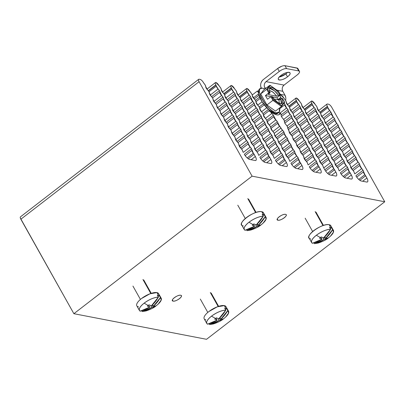 <?xml version="1.0" encoding="UTF-8"?>
<svg xmlns="http://www.w3.org/2000/svg" width="405" height="405" viewBox="0 0 405 405"><rect width="100%" height="100%" fill="white"/><g stroke="black" fill="none" stroke-linecap="round" stroke-linejoin="round"><path stroke-width="0.61" d="M285.53 214.351A5.143 1.812 150.7 0 0 279.982 216.224A5.143 1.812 150.7 0 0 277.248 219.799A5.143 1.812 150.7 0 0 277.931 220.214L277.248 218.999L277.931 220.214A5.143 1.812 150.7 0 0 283.485 218.341A5.143 1.812 150.7 0 0 286.219 214.761A5.143 1.812 150.7 0 0 285.53 214.351C289.048 214.802 280.979 221.029 277.931 220.214C274.413 219.763 282.482 213.536 285.53 214.351M180.691 295.255A5.143 1.812 150.7 0 0 175.142 297.128A5.143 1.812 150.7 0 0 172.403 300.707A5.143 1.812 150.7 0 0 173.092 301.117L172.409 299.902L173.092 301.117A5.143 1.812 150.7 0 0 178.64 299.244A5.143 1.812 150.7 0 0 181.379 295.67A5.143 1.812 150.7 0 0 180.691 295.255C184.209 295.706 176.14 301.933 173.092 301.117C169.573 300.667 177.643 294.44 180.691 295.255M339.117 170.632A2.268 0.815 52.3 0 0 339.137 170.662L339.117 170.632A2.268 0.815 52.3 0 1 338.727 169.644A2.688 0.967 52.3 0 0 338.271 168.48A2.688 0.967 52.3 0 0 336.869 166.723L338.271 168.48L339.117 170.632M289.702 161.094A2.268 0.815 52.3 0 0 289.717 161.124L289.702 161.094A2.268 0.815 52.3 0 1 289.312 160.107A2.688 0.967 52.3 0 0 288.856 158.937A2.688 0.967 52.3 0 0 287.454 157.18L288.856 158.937L289.702 161.094M274.16 158.092A2.268 0.815 52.3 0 0 274.18 158.122L274.16 158.092A2.268 0.815 52.3 0 1 273.775 157.105A2.688 0.967 52.3 0 0 273.314 155.94A2.688 0.967 52.3 0 0 271.917 154.183L273.314 155.94L274.16 158.092M258.623 155.095A2.268 0.815 52.3 0 0 258.643 155.125L258.623 155.095A2.268 0.815 52.3 0 1 258.238 154.108A2.688 0.967 52.3 0 0 257.777 152.943A2.688 0.967 52.3 0 0 256.375 151.181L257.777 152.943L258.623 155.095M243.086 152.093A2.268 0.815 52.3 0 0 243.106 152.128L243.086 152.093A2.268 0.815 52.3 0 1 242.701 151.106A2.688 0.967 52.3 0 0 242.241 149.941A2.688 0.967 52.3 0 0 240.838 148.184L242.241 149.941L243.086 152.093M354.653 173.629A2.268 0.815 52.3 0 0 354.674 173.664L354.653 173.629A2.268 0.815 52.3 0 1 354.269 172.641A2.688 0.967 52.3 0 0 353.808 171.477A2.688 0.967 52.3 0 0 352.406 169.72L353.808 171.477L354.653 173.629M323.58 167.63A2.268 0.815 52.3 0 0 323.595 167.665L324.881 169.918L323.58 167.63A2.268 0.815 52.3 0 1 323.19 166.647A2.688 0.967 52.3 0 0 322.734 165.478A2.688 0.967 52.3 0 0 321.332 163.721L322.734 165.478L323.58 167.63M308.043 164.632A2.268 0.815 52.3 0 0 308.058 164.663L308.043 164.632A2.268 0.815 52.3 0 1 307.653 163.645A2.688 0.967 52.3 0 0 307.198 162.481A2.688 0.967 52.3 0 0 305.795 160.724L307.198 162.481L308.043 164.632M259.595 97.094L255.403 100.324L259.595 97.094M255.99 101.66L260.197 98.41L255.99 101.66M251.854 94.092A2.688 0.967 52.3 0 0 250.892 92.775L251.854 94.092L252.33 95.6A2.688 0.967 52.3 0 0 254.178 98.84L255.55 100.567A2.688 0.967 52.3 0 0 254.178 98.84L252.33 95.6A2.688 0.967 52.3 0 0 251.854 94.092M236.317 91.095A2.688 0.967 52.3 0 0 235.356 89.773L236.317 91.095L236.793 92.603A2.688 0.967 52.3 0 0 238.641 95.838L240.008 97.57A2.688 0.967 52.3 0 0 238.641 95.838L236.793 92.603A2.688 0.967 52.3 0 0 236.317 91.095M220.781 88.093A2.688 0.967 52.3 0 0 219.819 86.776L220.781 88.093L221.257 89.606A2.688 0.967 52.3 0 0 223.104 92.841L224.471 94.567A2.688 0.967 52.3 0 0 223.104 92.841L221.257 89.606A2.688 0.967 52.3 0 0 220.781 88.093M205.239 85.096A2.688 0.967 52.3 0 0 204.282 83.774L205.239 85.096L205.72 86.604A2.688 0.967 52.3 0 0 207.568 89.844L208.934 91.57A2.688 0.967 52.3 0 0 207.568 89.844L205.72 86.604A2.688 0.967 52.3 0 0 205.239 85.096M316.806 106.631A2.688 0.967 52.3 0 0 315.849 105.31L316.806 106.631L317.287 108.14A2.688 0.967 52.3 0 0 319.135 111.38L320.502 113.106A2.688 0.967 52.3 0 0 319.135 111.38L317.287 108.14A2.688 0.967 52.3 0 0 316.806 106.631M301.269 103.634A2.688 0.967 52.3 0 0 300.308 102.313L301.269 103.634L301.75 105.143A2.688 0.967 52.3 0 0 303.598 108.378L304.965 110.104A2.688 0.967 52.3 0 0 303.598 108.378L301.75 105.143A2.688 0.967 52.3 0 0 301.269 103.634M285.733 100.632A2.688 0.967 52.3 0 0 284.771 99.311L285.733 100.632L286.214 102.141A2.688 0.967 52.3 0 0 288.056 105.381L289.428 107.107A2.688 0.967 52.3 0 0 288.056 105.381L286.214 102.141A2.688 0.967 52.3 0 0 285.733 100.632M267.027 151.754L259.868 157.277L267.027 151.754A2.688 0.967 52.3 0 0 265.685 150.052L258.785 155.378L265.685 150.052L263.878 146.797A2.688 0.967 52.3 0 0 263.402 145.243L256.076 150.898L263.402 145.243A2.688 0.967 52.3 0 0 262.096 143.573L254.841 149.172L262.096 143.573L260.319 140.353A2.688 0.967 52.3 0 0 259.843 138.799L252.487 144.474L259.843 138.799A2.688 0.967 52.3 0 0 258.542 137.128L251.216 142.778L258.542 137.128L256.76 133.903A2.688 0.967 52.3 0 0 256.289 132.349L248.867 138.075L256.289 132.349A2.688 0.967 52.3 0 0 254.983 130.678L247.571 136.399L254.983 130.678L253.206 127.453A2.688 0.967 52.3 0 0 252.73 125.899L245.253 131.671L252.73 125.899A2.688 0.967 52.3 0 0 251.424 124.234L243.931 130.015L251.424 124.234L249.647 121.009A2.688 0.967 52.3 0 0 249.171 119.455L241.638 125.272L249.171 119.455A2.688 0.967 52.3 0 0 247.87 117.784L240.292 123.631L247.87 117.784L246.088 114.559A2.688 0.967 52.3 0 0 245.617 113.005L238.018 118.868L245.617 113.005A2.688 0.967 52.3 0 0 244.311 111.334L236.652 117.247L244.311 111.334L242.534 108.115A2.688 0.967 52.3 0 0 242.058 106.561L234.399 112.468L242.058 106.561A2.688 0.967 52.3 0 0 240.752 104.89L233.012 110.864L240.752 104.89L238.975 101.665A2.688 0.967 52.3 0 0 238.504 100.111L230.779 106.07L238.504 100.111A2.688 0.967 52.3 0 0 237.198 98.44L229.377 104.475L237.198 98.44L235.416 95.221A2.688 0.967 52.3 0 0 234.946 93.661L227.159 99.67L234.946 93.661A2.688 0.967 52.3 0 0 233.639 91.996L225.742 98.091L233.639 91.996L231.868 89.1A2.688 0.967 52.3 0 0 233.639 91.996L234.946 93.661L235.416 95.221A2.688 0.967 52.3 0 0 237.198 98.44L238.504 100.111L238.975 101.665A2.688 0.967 52.3 0 0 240.752 104.89L242.058 106.561L242.534 108.115A2.688 0.967 52.3 0 0 244.311 111.334L245.617 113.005L246.088 114.559A2.688 0.967 52.3 0 0 247.87 117.784L249.171 119.455L249.647 121.009A2.688 0.967 52.3 0 0 251.424 124.234L252.73 125.899L253.206 127.453A2.688 0.967 52.3 0 0 254.983 130.678L256.289 132.349L256.76 133.903A2.688 0.967 52.3 0 0 258.542 137.128L259.843 138.799L260.319 140.353A2.688 0.967 52.3 0 0 262.096 143.573L263.402 145.243L263.878 146.797A2.688 0.967 52.3 0 0 265.685 150.052L267.027 151.754A2.688 0.967 52.3 0 1 267.497 153.328A2.688 0.967 52.3 0 0 268.864 156.158L262.724 160.896L268.864 156.158L267.027 151.754M260.693 158.578L267.497 153.328L260.693 158.578M298.1 157.753L290.942 163.276L298.1 157.753A2.688 0.967 52.3 0 0 296.764 156.052L289.864 161.377L296.764 156.052L294.951 152.796A2.688 0.967 52.3 0 0 294.475 151.242L287.155 156.897L294.475 151.242A2.688 0.967 52.3 0 0 293.174 149.572L285.915 155.171L293.174 149.572L291.392 146.347A2.688 0.967 52.3 0 0 290.922 144.793L283.561 150.473L290.922 144.793A2.688 0.967 52.3 0 0 289.615 143.127L282.29 148.777L289.615 143.127L287.839 139.902A2.688 0.967 52.3 0 0 287.363 138.348L279.946 144.074L287.363 138.348A2.688 0.967 52.3 0 0 286.057 136.677L278.65 142.398L286.057 136.677L284.28 133.453A2.688 0.967 52.3 0 0 283.809 131.898L276.326 137.67L283.809 131.898A2.688 0.967 52.3 0 0 282.503 130.233L275.005 136.014L282.503 130.233L280.969 128.112A2.688 0.967 52.3 0 0 282.503 130.233L283.809 131.898L284.28 133.453A2.688 0.967 52.3 0 0 286.057 136.677L287.363 138.348L287.839 139.902A2.688 0.967 52.3 0 0 289.615 143.127L290.922 144.793L291.392 146.347A2.688 0.967 52.3 0 0 293.174 149.572L294.475 151.242L294.951 152.796A2.688 0.967 52.3 0 0 296.764 156.052L298.1 157.753A2.688 0.967 52.3 0 1 298.571 159.327A2.688 0.967 52.3 0 0 299.938 162.157L293.797 166.895L299.938 162.157L298.1 157.753M291.772 164.577L298.571 159.327L291.772 164.577M250.482 96.663L242.696 102.673L250.482 96.663A2.688 0.967 52.3 0 0 249.176 94.993L241.279 101.088L249.176 94.993L247.404 92.102A2.688 0.967 52.3 0 0 249.176 94.993L250.482 96.663A2.688 0.967 52.3 0 1 250.953 98.218A2.688 0.967 52.3 0 0 252.735 101.442L244.914 107.477L252.735 101.442L250.482 96.663M243.613 103.882L250.953 98.218L243.613 103.882M282.563 154.75L275.405 160.274L282.563 154.75A2.688 0.967 52.3 0 0 281.227 153.049L274.322 158.375L281.227 153.049L279.415 149.799A2.688 0.967 52.3 0 0 278.939 148.245L271.613 153.895L278.939 148.245A2.688 0.967 52.3 0 0 277.633 146.575L270.378 152.174L277.633 146.575L275.856 143.35A2.688 0.967 52.3 0 0 275.385 141.796L268.024 147.476L275.385 141.796A2.688 0.967 52.3 0 0 274.079 140.125L266.753 145.775L274.079 140.125L272.297 136.9A2.688 0.967 52.3 0 0 271.826 135.346L264.409 141.072L271.826 135.346A2.688 0.967 52.3 0 0 270.52 133.68L263.113 139.396L270.52 133.68L268.743 130.456A2.688 0.967 52.3 0 0 268.267 128.901L260.79 134.673L268.267 128.901A2.688 0.967 52.3 0 0 266.961 127.231L259.468 133.012L266.961 127.231L265.184 124.006A2.688 0.967 52.3 0 0 264.713 122.452L257.175 128.269L264.713 122.452A2.688 0.967 52.3 0 0 263.407 120.781L255.828 126.633L263.407 120.781L261.625 117.561A2.688 0.967 52.3 0 0 261.154 116.007L253.555 121.87L261.154 116.007A2.688 0.967 52.3 0 0 259.848 114.337L252.188 120.25L259.848 114.337L258.071 111.112A2.688 0.967 52.3 0 0 257.595 109.558L249.941 115.466L257.595 109.558A2.688 0.967 52.3 0 0 256.289 107.887L248.554 113.861L256.289 107.887L254.512 104.667A2.688 0.967 52.3 0 0 254.041 103.108L246.316 109.072L254.041 103.108A2.688 0.967 52.3 0 0 252.735 101.442L254.041 103.108L254.512 104.667A2.688 0.967 52.3 0 0 256.289 107.887L257.595 109.558L258.071 111.112A2.688 0.967 52.3 0 0 259.848 114.337L261.154 116.007L261.625 117.561A2.688 0.967 52.3 0 0 263.407 120.781L264.713 122.452L265.184 124.006A2.688 0.967 52.3 0 0 266.961 127.231L268.267 128.901L268.743 130.456A2.688 0.967 52.3 0 0 270.52 133.68L271.826 135.346L272.297 136.9A2.688 0.967 52.3 0 0 274.079 140.125L275.385 141.796L275.856 143.35A2.688 0.967 52.3 0 0 277.633 146.575L278.939 148.245L279.415 149.799A2.688 0.967 52.3 0 0 281.227 153.049L282.563 154.75A2.688 0.967 52.3 0 1 283.034 156.33A2.688 0.967 52.3 0 0 284.401 159.16L278.26 163.898L284.401 159.16L282.563 154.75M276.23 161.575L283.034 156.33L276.23 161.575M228.076 100.885L235.416 95.221L228.076 100.885M219.409 90.664L211.623 96.674L219.409 90.664A2.688 0.967 52.3 0 0 218.103 88.994L210.205 95.089L218.103 88.994L216.331 86.103A2.688 0.967 52.3 0 0 218.103 88.994L219.409 90.664A2.688 0.967 52.3 0 1 219.88 92.218A2.688 0.967 52.3 0 0 221.656 95.443L213.84 101.478L221.656 95.443L219.409 90.664M212.539 97.883L219.88 92.218L212.539 97.883M251.49 148.751L244.331 154.275L251.49 148.751A2.688 0.967 52.3 0 0 250.148 147.055L243.248 152.381L250.148 147.055L248.336 143.8A2.688 0.967 52.3 0 0 247.865 142.246L240.54 147.896L247.865 142.246A2.688 0.967 52.3 0 0 246.559 140.576L239.304 146.175L246.559 140.576L244.782 137.351A2.688 0.967 52.3 0 0 244.306 135.797L236.95 141.477L244.306 135.797A2.688 0.967 52.3 0 0 243 134.126L235.68 139.781L243 134.126L241.223 130.906A2.688 0.967 52.3 0 0 240.752 129.347L233.331 135.073L240.752 129.347A2.688 0.967 52.3 0 0 239.446 127.681L232.035 133.397L239.446 127.681L237.664 124.456A2.688 0.967 52.3 0 0 237.193 122.902L229.716 128.674L237.193 122.902A2.688 0.967 52.3 0 0 235.887 121.232L228.395 127.018L235.887 121.232L234.11 118.007A2.688 0.967 52.3 0 0 233.634 116.453L226.101 122.269L233.634 116.453A2.688 0.967 52.3 0 0 232.328 114.787L224.755 120.634L232.328 114.787L230.551 111.562A2.688 0.967 52.3 0 0 230.081 110.008L222.482 115.87L230.081 110.008A2.688 0.967 52.3 0 0 228.774 108.337L221.115 114.251L228.774 108.337L226.992 105.113A2.688 0.967 52.3 0 0 226.522 103.558L218.862 109.472L226.522 103.558A2.688 0.967 52.3 0 0 225.215 101.888L217.475 107.862L225.215 101.888L223.439 98.668A2.688 0.967 52.3 0 0 222.963 97.114L215.242 103.072L222.963 97.114A2.688 0.967 52.3 0 0 221.656 95.443L222.963 97.114L223.439 98.668A2.688 0.967 52.3 0 0 225.215 101.888L226.522 103.558L226.992 105.113A2.688 0.967 52.3 0 0 228.774 108.337L230.081 110.008L230.551 111.562A2.688 0.967 52.3 0 0 232.328 114.787L233.634 116.453L234.11 118.007A2.688 0.967 52.3 0 0 235.887 121.232L237.193 122.902L237.664 124.456A2.688 0.967 52.3 0 0 239.446 127.681L240.752 129.347L241.223 130.906A2.688 0.967 52.3 0 0 243 134.126L244.306 135.797L244.782 137.351A2.688 0.967 52.3 0 0 246.559 140.576L247.865 142.246L248.336 143.8A2.688 0.967 52.3 0 0 250.148 147.055L251.49 148.751A2.688 0.967 52.3 0 1 251.956 150.331A2.688 0.967 52.3 0 0 253.327 153.161L247.182 157.899L253.327 153.161L251.49 148.751M245.157 155.581L251.956 150.331L245.157 155.581M330.961 112.195L323.18 118.199L330.961 112.195A2.688 0.967 52.3 0 0 329.655 110.53L321.762 116.615L329.655 110.53L327.883 107.634A2.688 0.967 52.3 0 0 329.655 110.53L330.961 112.195A2.688 0.967 52.3 0 1 331.432 113.754A2.688 0.967 52.3 0 0 333.214 116.974L325.402 123.004L333.214 116.974L330.961 112.195M324.101 119.414L331.432 113.754L324.101 119.414M363.042 170.287L355.894 175.8L363.042 170.287A2.688 0.967 52.3 0 0 361.7 168.586L354.81 173.907L361.7 168.586L359.893 165.331A2.688 0.967 52.3 0 0 359.417 163.777L352.102 169.427L359.417 163.777A2.688 0.967 52.3 0 0 358.111 162.106L350.867 167.7L358.111 162.106L356.334 158.887A2.688 0.967 52.3 0 0 355.863 157.332L348.508 163.002L355.863 157.332A2.688 0.967 52.3 0 0 354.557 155.662L347.242 161.306L354.557 155.662L352.775 152.437A2.688 0.967 52.3 0 0 352.304 150.883L344.893 156.603L352.304 150.883A2.688 0.967 52.3 0 0 350.998 149.212L343.597 154.923L350.998 149.212L349.221 145.987A2.688 0.967 52.3 0 0 348.745 144.433L341.273 150.199L348.745 144.433A2.688 0.967 52.3 0 0 347.439 142.768L339.957 148.544L347.439 142.768L345.662 139.543A2.688 0.967 52.3 0 0 345.192 137.989L337.659 143.8L345.192 137.989A2.688 0.967 52.3 0 0 343.885 136.318L336.317 142.16L343.885 136.318L342.103 133.093A2.688 0.967 52.3 0 0 341.633 131.539L334.044 137.396L341.633 131.539A2.688 0.967 52.3 0 0 340.327 129.868L332.677 135.776L340.327 129.868L338.55 126.649A2.688 0.967 52.3 0 0 338.074 125.094L330.424 130.997L338.074 125.094A2.688 0.967 52.3 0 0 336.768 123.424L329.037 129.392L336.768 123.424L334.991 120.199A2.688 0.967 52.3 0 0 334.52 118.645L326.805 124.598L334.52 118.645A2.688 0.967 52.3 0 0 333.214 116.974L334.52 118.645L334.991 120.199A2.688 0.967 52.3 0 0 336.768 123.424L338.074 125.094L338.55 126.649A2.688 0.967 52.3 0 0 340.327 129.868L341.633 131.539L342.103 133.093A2.688 0.967 52.3 0 0 343.885 136.318L345.192 137.989L345.662 139.543A2.688 0.967 52.3 0 0 347.439 142.768L348.745 144.433L349.221 145.987A2.688 0.967 52.3 0 0 350.998 149.212L352.304 150.883L352.775 152.437A2.688 0.967 52.3 0 0 354.557 155.662L355.863 157.332L356.334 158.887A2.688 0.967 52.3 0 0 358.111 162.106L359.417 163.777L359.893 165.331A2.688 0.967 52.3 0 0 361.7 168.586L363.042 170.287A2.688 0.967 52.3 0 1 363.513 171.862A2.688 0.967 52.3 0 0 364.88 174.692L358.744 179.43L364.88 174.692L363.042 170.287M356.719 177.106L363.513 171.862L356.719 177.106M315.424 109.198L307.643 115.202L315.424 109.198A2.688 0.967 52.3 0 0 314.118 107.528L306.226 113.618L314.118 107.528L312.346 104.637A2.688 0.967 52.3 0 0 314.118 107.528L315.424 109.198A2.688 0.967 52.3 0 1 315.895 110.752A2.688 0.967 52.3 0 0 317.677 113.977L309.86 120.007L317.677 113.977L315.424 109.198M308.559 116.412L315.895 110.752L308.559 116.412M347.505 167.285L340.357 172.803L347.505 167.285A2.688 0.967 52.3 0 0 346.164 165.589L339.274 170.905L346.164 165.589L344.351 162.334A2.688 0.967 52.3 0 0 343.88 160.78L336.56 166.425L343.88 160.78A2.688 0.967 52.3 0 0 342.574 159.109L335.33 164.703L342.574 159.109L340.797 155.885A2.688 0.967 52.3 0 0 340.322 154.33L332.971 160.005L340.322 154.33A2.688 0.967 52.3 0 0 339.015 152.66L331.705 158.304L339.015 152.66L337.238 149.44A2.688 0.967 52.3 0 0 336.768 147.881L329.356 153.601L336.768 147.881A2.688 0.967 52.3 0 0 335.462 146.215L328.06 151.926L335.462 146.215L333.679 142.99A2.688 0.967 52.3 0 0 333.209 141.436L325.736 147.202L333.209 141.436A2.688 0.967 52.3 0 0 331.903 139.765L324.42 145.542L331.903 139.765L330.126 136.541A2.688 0.967 52.3 0 0 329.65 134.986L322.122 140.798L329.65 134.986A2.688 0.967 52.3 0 0 328.344 133.321L320.775 139.158L328.344 133.321L326.567 130.096A2.688 0.967 52.3 0 0 326.096 128.542L318.502 134.399L326.096 128.542A2.688 0.967 52.3 0 0 324.79 126.871L317.14 132.774L324.79 126.871L323.013 123.647A2.688 0.967 52.3 0 0 322.537 122.092L314.887 128L322.537 122.092A2.688 0.967 52.3 0 0 321.231 120.422L313.5 126.39L321.231 120.422L319.454 117.202A2.688 0.967 52.3 0 0 318.978 115.648L311.263 121.601L318.978 115.648A2.688 0.967 52.3 0 0 317.677 113.977L318.978 115.648L319.454 117.202A2.688 0.967 52.3 0 0 321.231 120.422L322.537 122.092L323.013 123.647A2.688 0.967 52.3 0 0 324.79 126.871L326.096 128.542L326.567 130.096A2.688 0.967 52.3 0 0 328.344 133.321L329.65 134.986L330.126 136.541A2.688 0.967 52.3 0 0 331.903 139.765L333.209 141.436L333.679 142.99A2.688 0.967 52.3 0 0 335.462 146.215L336.768 147.881L337.238 149.44A2.688 0.967 52.3 0 0 339.015 152.66L340.322 154.33L340.797 155.885A2.688 0.967 52.3 0 0 342.574 159.109L343.88 160.78L344.351 162.334A2.688 0.967 52.3 0 0 346.164 165.589L347.505 167.285A2.688 0.967 52.3 0 1 347.971 168.865A2.688 0.967 52.3 0 0 349.343 171.695L343.207 176.428L349.343 171.695L347.505 167.285M341.182 174.104L347.971 168.865L341.182 174.104M299.887 106.201L292.106 112.2L299.887 106.201A2.688 0.967 52.3 0 0 298.581 104.53L290.689 110.621L298.581 104.53L296.804 101.635A2.688 0.967 52.3 0 0 298.581 104.53L299.887 106.201A2.688 0.967 52.3 0 1 300.358 107.755A2.688 0.967 52.3 0 0 302.135 110.975L294.324 117.004L302.135 110.975L299.887 106.201M293.023 113.415L300.358 107.755L293.023 113.415M331.968 164.288L324.82 169.806L331.968 164.288A2.688 0.967 52.3 0 0 330.627 162.587L323.737 167.908L330.627 162.587L328.814 159.332A2.688 0.967 52.3 0 0 328.344 157.778L321.023 163.428L328.344 157.778A2.688 0.967 52.3 0 0 327.037 156.112L319.793 161.701L327.037 156.112L325.261 152.887A2.688 0.967 52.3 0 0 324.785 151.333L317.434 157.003L324.785 151.333A2.688 0.967 52.3 0 0 323.479 149.663L316.168 155.307L323.479 149.663L321.702 146.438A2.688 0.967 52.3 0 0 321.231 144.884L313.814 150.604L321.231 144.884A2.688 0.967 52.3 0 0 319.925 143.213L312.523 148.924L319.925 143.213L318.143 139.993A2.688 0.967 52.3 0 0 317.672 138.434L310.2 144.2L317.672 138.434A2.688 0.967 52.3 0 0 316.366 136.769L308.878 142.545L316.366 136.769L314.589 133.544A2.688 0.967 52.3 0 0 314.113 131.99L306.585 137.801L314.113 131.99A2.688 0.967 52.3 0 0 312.807 130.319L305.238 136.161L312.807 130.319L311.03 127.094A2.688 0.967 52.3 0 0 310.559 125.54L302.965 131.397L310.559 125.54A2.688 0.967 52.3 0 0 309.253 123.874L301.598 129.777L309.253 123.874L307.471 120.649A2.688 0.967 52.3 0 0 307 119.095L299.346 124.998L307 119.095A2.688 0.967 52.3 0 0 305.694 117.425L297.964 123.393L305.694 117.425L303.917 114.2A2.688 0.967 52.3 0 0 303.441 112.646L295.726 118.599L303.441 112.646A2.688 0.967 52.3 0 0 302.135 110.975L303.441 112.646L303.917 114.2A2.688 0.967 52.3 0 0 305.694 117.425L307 119.095L307.471 120.649A2.688 0.967 52.3 0 0 309.253 123.874L310.559 125.54L311.03 127.094A2.688 0.967 52.3 0 0 312.807 130.319L314.113 131.99L314.589 133.544A2.688 0.967 52.3 0 0 316.366 136.769L317.672 138.434L318.143 139.993A2.688 0.967 52.3 0 0 319.925 143.213L321.231 144.884L321.702 146.438A2.688 0.967 52.3 0 0 323.479 149.663L324.785 151.333L325.261 152.887A2.688 0.967 52.3 0 0 327.037 156.112L328.344 157.778L328.814 159.332A2.688 0.967 52.3 0 0 330.627 162.587L331.968 164.288A2.688 0.967 52.3 0 1 332.434 165.863A2.688 0.967 52.3 0 0 333.806 168.693L327.665 173.431L333.806 168.693L331.968 164.288M325.645 171.107L332.434 165.863L325.645 171.107M284.345 103.199L283.485 103.862L284.345 103.199A2.688 0.967 52.3 0 0 284.188 102.936L284.345 103.199A2.688 0.967 52.3 0 1 284.821 104.753A2.688 0.967 52.3 0 0 286.598 107.978L279.713 113.289L286.598 107.978L284.345 103.199M279.658 108.737L284.821 104.753L279.658 108.737M316.426 161.286L309.278 166.804L316.426 161.286A2.688 0.967 52.3 0 0 315.09 159.59L308.2 164.906L315.09 159.59L313.278 156.335A2.688 0.967 52.3 0 0 312.807 154.781L305.486 160.426L312.807 154.781A2.688 0.967 52.3 0 0 311.501 153.11L304.251 158.704L311.501 153.11L309.719 149.885A2.688 0.967 52.3 0 0 309.248 148.331L301.897 154.006L309.248 148.331A2.688 0.967 52.3 0 0 307.942 146.661L300.626 152.305L307.942 146.661L306.165 143.441A2.688 0.967 52.3 0 0 305.689 141.887L298.277 147.607L305.689 141.887A2.688 0.967 52.3 0 0 304.383 140.216L296.986 145.927L304.383 140.216L302.606 136.991A2.688 0.967 52.3 0 0 302.135 135.437L294.663 141.203L302.135 135.437A2.688 0.967 52.3 0 0 300.829 133.766L293.341 139.543L300.829 133.766L299.047 130.547A2.688 0.967 52.3 0 0 298.576 128.987L291.048 134.799L298.576 128.987A2.688 0.967 52.3 0 0 297.27 127.322L289.702 133.159L297.27 127.322L295.493 124.097A2.688 0.967 52.3 0 0 295.017 122.543L287.747 128.152L295.017 122.543A2.688 0.967 52.3 0 0 293.711 120.872L287.064 126.006L293.711 120.872L291.934 117.647A2.688 0.967 52.3 0 0 291.463 116.093L284.457 121.5L291.463 116.093A2.688 0.967 52.3 0 0 290.157 114.428L283.672 119.429L290.157 114.428L288.375 111.203A2.688 0.967 52.3 0 0 287.904 109.649L281.192 114.828L287.904 109.649A2.688 0.967 52.3 0 0 286.598 107.978L287.904 109.649L288.375 111.203A2.688 0.967 52.3 0 0 290.157 114.428L291.463 116.093L291.934 117.647A2.688 0.967 52.3 0 0 293.711 120.872L295.017 122.543L295.493 124.097A2.688 0.967 52.3 0 0 297.27 127.322L298.576 128.987L299.047 130.547A2.688 0.967 52.3 0 0 300.829 133.766L302.135 135.437L302.606 136.991A2.688 0.967 52.3 0 0 304.383 140.216L305.689 141.887L306.165 143.441A2.688 0.967 52.3 0 0 307.942 146.661L309.248 148.331L309.719 149.885A2.688 0.967 52.3 0 0 311.501 153.11L312.807 154.781L313.278 156.335A2.688 0.967 52.3 0 0 315.09 159.59L316.426 161.286A2.688 0.967 52.3 0 1 316.897 162.866A2.688 0.967 52.3 0 0 318.264 165.696L312.128 170.429L318.264 165.696L316.426 161.286M310.103 168.105L316.897 162.866L310.103 168.105M334.515 161.899A2.688 0.967 52.3 0 0 333.148 160.167L334.515 161.899L334.991 163.433A2.688 0.967 52.3 0 0 334.515 161.899M263.432 103.726L259.21 106.986L263.432 103.726M259.721 108.373L264.283 104.855L259.721 108.373M285.1 152.356A2.688 0.967 52.3 0 0 283.733 150.63L285.1 152.356L285.576 153.89A2.688 0.967 52.3 0 0 285.1 152.356M269.563 149.359A2.688 0.967 52.3 0 0 268.191 147.633L269.563 149.359L270.039 150.893A2.688 0.967 52.3 0 0 269.563 149.359M254.026 146.362A2.688 0.967 52.3 0 0 252.654 144.631L254.026 146.362L254.502 147.891A2.688 0.967 52.3 0 0 254.026 146.362M238.484 143.36A2.688 0.967 52.3 0 0 237.117 141.634L238.484 143.36L238.96 144.894A2.688 0.967 52.3 0 0 238.484 143.36M350.052 164.896A2.688 0.967 52.3 0 0 348.685 163.169L350.052 164.896L350.527 166.43A2.688 0.967 52.3 0 0 350.052 164.896M318.978 158.897A2.688 0.967 52.3 0 0 317.611 157.17L318.978 158.897L319.454 160.431A2.688 0.967 52.3 0 0 318.978 158.897M303.441 155.9A2.688 0.967 52.3 0 0 302.074 154.173L303.441 155.9L303.917 157.434A2.688 0.967 52.3 0 0 303.441 155.9M257.14 151.996L263.878 146.797L257.14 151.996M288.213 157.996L294.951 152.796L288.213 157.996M247.252 110.266L254.512 104.667L247.252 110.266M272.676 154.994L279.415 149.799L272.676 154.994M231.716 107.269L238.975 101.665L231.716 107.269M216.174 104.272L223.439 98.668L216.174 104.272M241.603 148.999L248.336 143.8L241.603 148.999M327.736 125.798L334.991 120.199L327.736 125.798M353.165 170.525L359.893 165.331L353.165 170.525M312.199 122.796L319.454 117.202L312.199 122.796M337.623 167.523L344.351 162.334L337.623 167.523M296.662 119.799L303.917 114.2L296.662 119.799M322.086 164.526L328.814 159.332L322.086 164.526M281.465 116.534L288.375 111.203L281.465 116.534M306.55 161.529L313.278 156.335L306.55 161.529M330.824 155.424A2.688 0.967 52.3 0 0 329.452 153.697L330.824 155.424L331.3 156.932A2.688 0.967 52.3 0 0 330.824 155.424M268.454 109.441L263.007 113.648L268.454 109.441M269.315 110.565A2.688 0.967 52.3 0 0 269.259 110.16L269.315 110.565A2.688 0.967 52.3 0 0 269.527 111.426L270.084 110.995A2.688 0.967 52.3 0 0 271.861 113.4L265.397 118.387L271.861 113.4L270.084 110.995A17.025 6.131 52.3 0 0 279.445 114.453A17.025 6.131 52.3 0 0 280.356 112.98L279.799 113.41A2.688 0.967 52.3 0 0 278.979 112.433L278.944 112.398A2.688 0.967 52.3 0 0 278.979 112.433L279.799 113.41A17.025 6.131 -127.7 0 1 279.146 114.65L280.356 112.98L280.716 113.547A2.688 0.967 52.3 0 0 280.356 112.98C279.08 116.144 275.653 115.481 270.084 110.995L269.527 111.426L269.315 110.565L263.412 115.121L269.315 110.565M281.404 145.886A2.688 0.967 52.3 0 0 280.037 144.155L281.404 145.886L281.885 147.395A2.688 0.967 52.3 0 0 281.404 145.886M259.24 107.041A2.688 0.967 52.3 0 0 257.874 105.315L259.24 107.041L259.721 108.55A2.688 0.967 52.3 0 0 261.569 111.785L262.936 113.516A2.688 0.967 52.3 0 0 261.569 111.785L259.721 108.55A2.688 0.967 52.3 0 0 259.24 107.041M265.867 142.884A2.688 0.967 52.3 0 0 264.5 141.158L265.867 142.884L266.348 144.393A2.688 0.967 52.3 0 0 265.867 142.884M243.704 104.039A2.688 0.967 52.3 0 0 242.337 102.313L243.704 104.039L244.18 105.553A2.688 0.967 52.3 0 0 246.027 108.788L247.399 110.514A2.688 0.967 52.3 0 0 246.027 108.788L244.18 105.553A2.688 0.967 52.3 0 0 243.704 104.039M250.331 139.887A2.688 0.967 52.3 0 0 248.959 138.161L250.331 139.887L250.806 141.396A2.688 0.967 52.3 0 0 250.331 139.887M228.167 101.042A2.688 0.967 52.3 0 0 226.795 99.316L228.167 101.042L228.643 102.551A2.688 0.967 52.3 0 0 230.491 105.791L231.862 107.517A2.688 0.967 52.3 0 0 230.491 105.791L228.643 102.551A2.688 0.967 52.3 0 0 228.167 101.042M234.794 136.885A2.688 0.967 52.3 0 0 233.422 135.159L234.794 136.885L235.27 138.399A2.688 0.967 52.3 0 0 234.794 136.885M212.63 98.045A2.688 0.967 52.3 0 0 211.258 96.314L212.63 98.045L213.106 99.554A2.688 0.967 52.3 0 0 214.954 102.789L216.321 104.515A2.688 0.967 52.3 0 0 214.954 102.789L213.106 99.554A2.688 0.967 52.3 0 0 212.63 98.045M346.361 158.421A2.688 0.967 52.3 0 0 344.989 156.694L346.361 158.421L346.837 159.929A2.688 0.967 52.3 0 0 346.361 158.421M324.197 119.581A2.688 0.967 52.3 0 0 322.825 117.85L324.197 119.581L324.673 121.09A2.688 0.967 52.3 0 0 326.521 124.325L327.888 126.051A2.688 0.967 52.3 0 0 326.521 124.325L324.673 121.09A2.688 0.967 52.3 0 0 324.197 119.581M308.661 116.579A2.688 0.967 52.3 0 0 307.289 114.853L308.661 116.579L309.136 118.088A2.688 0.967 52.3 0 0 310.984 121.328L312.351 123.054A2.688 0.967 52.3 0 0 310.984 121.328L309.136 118.088A2.688 0.967 52.3 0 0 308.661 116.579M315.282 152.422A2.688 0.967 52.3 0 0 313.916 150.695L315.282 152.422L315.763 153.935A2.688 0.967 52.3 0 0 315.282 152.422M293.119 113.582A2.688 0.967 52.3 0 0 291.752 111.851L293.119 113.582L293.6 115.091A2.688 0.967 52.3 0 0 295.447 118.326L296.814 120.052A2.688 0.967 52.3 0 0 295.447 118.326L293.6 115.091A2.688 0.967 52.3 0 0 293.119 113.582M299.746 149.425A2.688 0.967 52.3 0 0 298.379 147.698L299.746 149.425L300.226 150.933A2.688 0.967 52.3 0 0 299.746 149.425M253.525 145.592L260.319 140.353L253.525 145.592M284.599 151.591L291.392 146.347L284.599 151.591M250.887 116.655L258.071 111.112L250.887 116.655M269.062 148.594L275.856 143.35L269.062 148.594M235.351 113.653L242.534 108.115L235.351 113.653M219.814 110.656L226.992 105.113L219.814 110.656M237.983 142.595L244.782 137.351L237.983 142.595M331.376 132.182L338.55 126.649L331.376 132.182M349.545 164.121L356.334 158.887L349.545 164.121M315.839 129.185L323.008 123.647L315.839 129.185M334.009 161.124L340.797 155.885L334.009 161.124M300.302 126.183L307.471 120.649L300.302 126.183M318.472 158.122L325.261 152.887L318.472 158.122M284.837 123.125L291.934 117.647L284.837 123.125M302.935 155.125L309.719 149.885L302.935 155.125M327.129 148.949A2.688 0.967 52.3 0 0 325.762 147.223L327.129 148.949L327.604 150.457A2.688 0.967 52.3 0 0 327.129 148.949M273.37 115.248L266.799 120.315L273.37 115.248A2.688 0.967 52.3 0 0 271.861 113.4L273.37 115.248A2.688 0.967 52.3 0 1 273.851 116.66A2.688 0.967 52.3 0 0 275.84 119.92L269.244 125.013L275.84 119.92L273.37 115.248M267.128 121.849L273.851 116.66L267.128 121.849M277.714 139.411A2.688 0.967 52.3 0 0 276.342 137.685L277.714 139.411L278.189 140.92A2.688 0.967 52.3 0 0 277.714 139.411M262.172 136.409A2.688 0.967 52.3 0 0 260.805 134.683L262.172 136.409L262.653 137.923A2.688 0.967 52.3 0 0 262.172 136.409M246.635 133.412A2.688 0.967 52.3 0 0 245.268 131.686L246.635 133.412L247.116 134.921A2.688 0.967 52.3 0 0 246.635 133.412M231.098 130.415A2.688 0.967 52.3 0 0 229.731 128.684L231.098 130.415L231.574 131.924A2.688 0.967 52.3 0 0 231.098 130.415M342.665 151.951A2.688 0.967 52.3 0 0 341.299 150.22L342.665 151.951L343.146 153.46A2.688 0.967 52.3 0 0 342.665 151.951M311.592 145.952A2.688 0.967 52.3 0 0 310.22 144.22L311.592 145.952L312.068 147.46A2.688 0.967 52.3 0 0 311.592 145.952M296.055 142.95A2.688 0.967 52.3 0 0 294.683 141.223L296.055 142.95L296.531 144.458A2.688 0.967 52.3 0 0 296.055 142.95M249.89 139.204L256.76 133.903L249.89 139.204M283.986 119.936A2.688 0.967 52.3 0 0 282.806 118.387L283.986 119.936L284.442 121.581A2.688 0.967 52.3 0 0 286.077 124.775L287.256 126.325A2.688 0.967 52.3 0 0 286.077 124.775C284.912 123.515 284.366 122.452 284.442 121.581A2.688 0.967 52.3 0 0 283.986 119.936M280.969 145.203L287.839 139.902L280.969 145.203M254.527 123.039L261.625 117.561L254.527 123.039M265.427 142.206L272.297 136.9L265.427 142.206M238.99 120.042L246.088 114.559L238.99 120.042M223.449 117.04L230.551 111.562L223.449 117.04M234.353 136.207L241.223 130.906L234.353 136.207M335.011 138.566L342.103 133.093L335.011 138.566M345.916 157.732L352.775 152.437L345.916 157.732M319.474 135.569L326.567 130.096L319.474 135.569M330.379 154.735L337.238 149.44L330.379 154.735M303.937 132.572L311.03 127.094L303.937 132.572M314.837 151.733L321.702 146.438L314.837 151.733M288.4 129.57L295.493 124.097L288.4 129.57M299.3 148.736L306.165 143.441L299.3 148.736M323.433 142.474A2.688 0.967 52.3 0 0 322.066 140.748L323.433 142.474L323.914 143.983A2.688 0.967 52.3 0 0 323.433 142.474M277.349 121.773L270.586 126.993L277.349 121.773A2.688 0.967 52.3 0 0 275.84 119.92L277.349 121.773A2.688 0.967 52.3 0 1 277.83 123.186A2.688 0.967 52.3 0 0 279.647 126.299L272.93 131.483L279.647 126.299L277.349 121.773M270.874 128.552L277.83 123.186L270.874 128.552M274.018 132.936A2.688 0.967 52.3 0 0 272.651 131.21L274.018 132.936L274.494 134.445A2.688 0.967 52.3 0 0 274.018 132.936M266.632 119.986A2.688 0.967 52.3 0 0 265.26 118.26L266.632 119.986L267.108 121.5A2.688 0.967 52.3 0 0 268.955 124.735L270.322 126.461A2.688 0.967 52.3 0 0 268.955 124.735L267.108 121.5A2.688 0.967 52.3 0 0 266.632 119.986M258.481 129.939A2.688 0.967 52.3 0 0 257.109 128.208L258.481 129.939L258.957 131.448A2.688 0.967 52.3 0 0 258.481 129.939M251.09 116.989A2.688 0.967 52.3 0 0 249.723 115.263L251.09 116.989L251.571 118.498A2.688 0.967 52.3 0 0 253.419 121.738L254.785 123.464A2.688 0.967 52.3 0 0 253.419 121.738L251.571 118.498A2.688 0.967 52.3 0 0 251.09 116.989M242.944 126.937A2.688 0.967 52.3 0 0 241.572 125.211L242.944 126.937L243.42 128.446A2.688 0.967 52.3 0 0 242.944 126.937M235.553 113.992A2.688 0.967 52.3 0 0 234.186 112.261L235.553 113.992L236.034 115.501A2.688 0.967 52.3 0 0 237.877 118.736L239.249 120.462A2.688 0.967 52.3 0 0 237.877 118.736L236.034 115.501A2.688 0.967 52.3 0 0 235.553 113.992M227.402 123.94A2.688 0.967 52.3 0 0 226.036 122.214L227.402 123.94L227.883 125.449A2.688 0.967 52.3 0 0 227.402 123.94M220.016 110.99A2.688 0.967 52.3 0 0 218.649 109.264L220.016 110.99L220.492 112.499A2.688 0.967 52.3 0 0 222.34 115.739L223.712 117.465A2.688 0.967 52.3 0 0 222.34 115.739L220.492 112.499A2.688 0.967 52.3 0 0 220.016 110.99M338.97 145.476A2.688 0.967 52.3 0 0 337.603 143.75L338.97 145.476L339.451 146.985A2.688 0.967 52.3 0 0 338.97 145.476M331.584 132.526A2.688 0.967 52.3 0 0 330.217 130.8L331.584 132.526L332.065 134.035A2.688 0.967 52.3 0 0 333.907 137.275L335.279 139.001A2.688 0.967 52.3 0 0 333.907 137.275L332.065 134.035A2.688 0.967 52.3 0 0 331.584 132.526M316.047 129.529A2.688 0.967 52.3 0 0 314.68 127.798L316.047 129.529L316.523 131.038A2.688 0.967 52.3 0 0 318.37 134.273L319.742 135.999A2.688 0.967 52.3 0 0 318.37 134.273L316.523 131.038A2.688 0.967 52.3 0 0 316.047 129.529M307.896 139.477A2.688 0.967 52.3 0 0 306.529 137.751L307.896 139.477L308.377 140.986A2.688 0.967 52.3 0 0 307.896 139.477M300.51 126.527A2.688 0.967 52.3 0 0 299.138 124.801L300.51 126.527L300.986 128.036A2.688 0.967 52.3 0 0 302.834 131.276L304.201 133.002A2.688 0.967 52.3 0 0 302.834 131.276L300.986 128.036A2.688 0.967 52.3 0 0 300.51 126.527M292.359 136.475A2.688 0.967 52.3 0 0 290.992 134.749L292.359 136.475L292.835 137.989A2.688 0.967 52.3 0 0 292.359 136.475M246.26 132.815L253.206 127.453L246.26 132.815M277.334 138.814L284.28 133.453L277.334 138.814M258.162 129.428L265.184 124.006L258.162 129.428M261.797 135.817L268.743 130.456L261.797 135.817M242.625 126.426L249.647 121.009L242.625 126.426M227.089 123.429L234.11 118.007L227.089 123.429M230.718 129.818L237.664 124.456L230.718 129.818M338.646 144.955L345.662 139.543L338.646 144.955M342.281 151.343L349.221 145.987L342.281 151.343M323.109 141.958L330.126 136.541L323.109 141.958M326.744 148.346L333.679 142.99L326.744 148.346M307.572 138.956L314.589 133.544L307.572 138.956M311.207 145.344L318.143 139.993L311.207 145.344M292.035 135.958L299.047 130.547L292.035 135.958M295.67 142.347L302.606 136.991L295.67 142.347M288.664 130.005A2.688 0.967 52.3 0 0 288.375 129.539L289.145 131.514A2.688 0.967 52.3 0 0 288.664 130.005M304.682 134.511A2.688 0.967 52.3 0 0 304.201 133.002L304.682 134.511A2.688 0.967 52.3 0 0 306.529 137.751L304.682 134.511M335.755 140.51A2.688 0.967 52.3 0 0 335.279 139.001L335.755 140.51A2.688 0.967 52.3 0 0 337.603 143.75L335.755 140.51M224.188 118.974A2.688 0.967 52.3 0 0 223.712 117.465L224.188 118.974A2.688 0.967 52.3 0 0 226.036 122.214L224.188 118.974M239.725 121.976A2.688 0.967 52.3 0 0 239.249 120.462L239.725 121.976A2.688 0.967 52.3 0 0 241.572 125.211L239.725 121.976M255.261 124.973A2.688 0.967 52.3 0 0 254.785 123.464L255.261 124.973A2.688 0.967 52.3 0 0 257.109 128.208L255.261 124.973M270.803 127.97A2.688 0.967 52.3 0 0 270.322 126.461L270.803 127.97A2.688 0.967 52.3 0 0 272.651 131.21L270.803 127.97M274.215 133.326L280.969 128.112A2.268 0.815 52.3 0 0 279.647 126.299L280.969 128.112L274.215 133.326M287.732 127.853A2.268 0.815 52.3 0 0 288.375 129.539L287.732 127.853A2.688 0.967 52.3 0 0 287.256 126.325L287.732 127.853M320.218 137.513A2.688 0.967 52.3 0 0 319.742 135.999L320.218 137.513A2.688 0.967 52.3 0 0 322.066 140.748L320.218 137.513M289.145 131.514A2.688 0.967 52.3 0 0 290.992 134.749L289.145 131.514M292.835 137.989A2.688 0.967 52.3 0 0 294.683 141.223L292.835 137.989M297.295 121.566A2.688 0.967 52.3 0 0 299.138 124.801L297.295 121.566A2.688 0.967 52.3 0 0 296.814 120.052L297.295 121.566M308.377 140.986A2.688 0.967 52.3 0 0 310.22 144.22L308.377 140.986M312.832 124.563A2.688 0.967 52.3 0 0 314.68 127.798L312.832 124.563A2.688 0.967 52.3 0 0 312.351 123.054L312.832 124.563M328.369 127.565A2.688 0.967 52.3 0 0 330.217 130.8L328.369 127.565A2.688 0.967 52.3 0 0 327.888 126.051L328.369 127.565M339.451 146.985A2.688 0.967 52.3 0 0 341.299 150.22L339.451 146.985M216.802 106.029A2.688 0.967 52.3 0 0 218.649 109.264L216.802 106.029A2.688 0.967 52.3 0 0 216.321 104.515L216.802 106.029M227.883 125.449A2.688 0.967 52.3 0 0 229.731 128.684L227.883 125.449M232.338 109.026A2.688 0.967 52.3 0 0 234.186 112.261L232.338 109.026A2.688 0.967 52.3 0 0 231.862 107.517L232.338 109.026M243.42 128.446A2.688 0.967 52.3 0 0 245.268 131.686L243.42 128.446M247.875 112.023A2.688 0.967 52.3 0 0 249.723 115.263L247.875 112.023A2.688 0.967 52.3 0 0 247.399 110.514L247.875 112.023M258.957 131.448A2.688 0.967 52.3 0 0 260.805 134.683L258.957 131.448M263.412 115.025A2.688 0.967 52.3 0 0 265.26 118.26L263.412 115.025A2.688 0.967 52.3 0 0 262.936 113.516L263.412 115.025M274.494 134.445A2.688 0.967 52.3 0 0 276.342 137.685L274.494 134.445M323.914 143.983A2.688 0.967 52.3 0 0 325.762 147.223L323.914 143.983M281.171 115.197A2.688 0.967 52.3 0 0 282.806 118.387C281.642 117.126 281.095 116.063 281.171 115.197A2.688 0.967 52.3 0 0 280.716 113.547L281.171 115.197M296.531 144.458A2.688 0.967 52.3 0 0 298.379 147.698L296.531 144.458M312.068 147.46A2.688 0.967 52.3 0 0 313.916 150.695L312.068 147.46M343.146 153.46A2.688 0.967 52.3 0 0 344.989 156.694L343.146 153.46M231.574 131.924A2.688 0.967 52.3 0 0 233.422 135.159L231.574 131.924M247.116 134.921A2.688 0.967 52.3 0 0 248.959 138.161L247.116 134.921M262.653 137.923A2.688 0.967 52.3 0 0 264.5 141.158L262.653 137.923M278.189 140.92A2.688 0.967 52.3 0 0 280.037 144.155L278.189 140.92M327.604 150.457A2.688 0.967 52.3 0 0 329.452 153.697L327.604 150.457M266.753 107.745L261.544 111.765L266.753 107.745M300.226 150.933A2.688 0.967 52.3 0 0 302.074 154.173L300.226 150.933M289.904 108.616A2.688 0.967 52.3 0 0 291.752 111.851L289.904 108.616A2.688 0.967 52.3 0 0 289.428 107.107L289.904 108.616M315.763 153.935A2.688 0.967 52.3 0 0 317.611 157.17L315.763 153.935M305.441 111.613A2.688 0.967 52.3 0 0 307.289 114.853L305.441 111.613A2.688 0.967 52.3 0 0 304.965 110.104L305.441 111.613M320.983 114.615A2.688 0.967 52.3 0 0 322.825 117.85L320.983 114.615A2.688 0.967 52.3 0 0 320.502 113.106L320.983 114.615M346.837 159.929A2.688 0.967 52.3 0 0 348.685 163.169L346.837 159.929M209.41 93.079A2.688 0.967 52.3 0 0 211.258 96.314L209.41 93.079A2.688 0.967 52.3 0 0 208.934 91.57L209.41 93.079M235.27 138.399A2.688 0.967 52.3 0 0 237.117 141.634L235.27 138.399M224.952 96.076A2.688 0.967 52.3 0 0 226.795 99.316L224.952 96.076A2.688 0.967 52.3 0 0 224.471 94.567L224.952 96.076M250.806 141.396A2.688 0.967 52.3 0 0 252.654 144.631L250.806 141.396M240.489 99.078A2.688 0.967 52.3 0 0 242.337 102.313L240.489 99.078A2.688 0.967 52.3 0 0 240.008 97.57L240.489 99.078M266.348 144.393A2.688 0.967 52.3 0 0 268.191 147.633L266.348 144.393M256.026 102.075A2.688 0.967 52.3 0 0 257.874 105.315L256.026 102.075A2.688 0.967 52.3 0 0 255.55 100.567L256.026 102.075M281.885 147.395A2.688 0.967 52.3 0 0 283.733 150.63L281.885 147.395M331.3 156.932A2.688 0.967 52.3 0 0 333.148 160.167L331.3 156.932M262.086 101.751L257.691 105.143L262.086 101.751M303.917 157.434A2.688 0.967 52.3 0 0 305.795 160.724L303.917 157.434M319.454 160.431A2.688 0.967 52.3 0 0 321.332 163.721L319.454 160.431M350.527 166.43A2.688 0.967 52.3 0 0 352.406 169.72L350.527 166.43M238.96 144.894A2.688 0.967 52.3 0 0 240.838 148.184L238.96 144.894M254.502 147.891A2.688 0.967 52.3 0 0 256.375 151.181L254.502 147.891M270.039 150.893A2.688 0.967 52.3 0 0 271.917 154.183L270.039 150.893M285.576 153.89A2.688 0.967 52.3 0 0 287.454 157.18L285.576 153.89M334.991 163.433A2.688 0.967 52.3 0 0 336.869 166.723L334.991 163.433M279.809 99.767L281.267 98.638A2.688 0.967 52.3 0 0 281.308 98.825L281.267 98.638A2.268 0.815 52.3 0 0 280.893 97.635L278.108 99.782L280.771 97.418L281.267 98.638L279.809 99.767M289.514 107.264L296.804 101.635A2.268 0.815 52.3 0 0 296.43 100.632L288.967 106.393L296.308 100.415L296.804 101.635L289.514 107.264M305.051 110.266L312.346 104.637A2.268 0.815 52.3 0 0 311.966 103.634L304.504 109.396L311.85 103.417L312.346 104.637L305.051 110.266M320.588 113.263L327.883 107.634A2.268 0.815 52.3 0 0 327.503 106.631L320.041 112.393L327.387 106.414L327.883 107.634L320.588 113.263M209.026 91.738L216.331 86.103A2.268 0.815 52.3 0 0 215.951 85.101L208.479 90.867L215.83 84.883L216.331 86.103L209.026 91.738M224.562 94.735L231.868 89.1A2.268 0.815 52.3 0 0 231.488 88.098L224.016 93.864L231.371 87.88L231.868 89.1L224.562 94.735M240.099 97.737L247.404 92.102A2.268 0.815 52.3 0 0 247.03 91.1L239.552 96.866L246.908 90.882L247.404 92.102L240.099 97.737M258.922 95.307L254.254 98.906L258.922 95.307M313.202 171.295L319.044 166.784A2.268 0.815 52.3 0 0 318.264 165.696L320.279 169.027L316.077 172.272L320.279 169.027L319.044 166.784L313.202 171.295M283.981 98.228A2.268 0.815 52.3 0 0 284.771 99.311L283.854 98.01A3.407 1.225 52.3 0 0 280.786 94.993A3.407 1.225 52.3 0 0 280.402 95.094A3.407 1.225 52.3 0 0 280.771 97.418L277.962 99.584L280.771 97.418C279.992 95.879 279.997 95.074 280.786 94.993L283.981 98.228M328.738 174.292L334.581 169.786A2.268 0.815 52.3 0 0 333.806 168.693L335.821 172.029L331.614 175.274L335.821 172.029L334.581 169.786L328.738 174.292M299.518 101.23A2.268 0.815 52.3 0 0 300.308 102.313L299.391 101.012A3.407 1.225 52.3 0 0 296.323 97.995A3.407 1.225 52.3 0 0 295.944 98.096A3.407 1.225 52.3 0 0 296.308 100.415L288.816 106.201L296.308 100.415C295.534 98.881 295.539 98.071 296.323 97.995L299.518 101.23M350.117 172.783A2.268 0.815 52.3 0 0 349.343 171.695L351.358 175.026L347.151 178.271L351.358 175.026L350.117 172.783L344.275 177.294L350.117 172.783M315.055 104.227A2.268 0.815 52.3 0 0 315.849 105.31L314.928 104.009A3.407 1.225 52.3 0 0 311.86 100.992A3.407 1.225 52.3 0 0 311.48 101.093A3.407 1.225 52.3 0 0 311.85 103.417L304.352 109.198L311.85 103.417C311.07 101.878 311.075 101.073 311.86 100.992L315.055 104.227M359.812 180.291L365.659 175.78A2.268 0.815 52.3 0 0 364.88 174.692L366.895 178.023L362.688 181.273L366.895 178.023L365.659 175.78L359.812 180.291M203.487 82.691A2.268 0.815 52.3 0 0 204.282 83.774L203.361 82.473A3.407 1.225 52.3 0 0 200.146 79.42C201.244 79.77 202.318 80.792 203.361 82.473L203.487 82.691M248.255 158.765L254.102 154.249A2.268 0.815 52.3 0 0 253.327 153.161L255.342 156.492L251.135 159.737L255.342 156.492L254.102 154.249L248.255 158.765M219.024 85.693A2.268 0.815 52.3 0 0 219.819 86.776L218.897 85.475A3.407 1.225 52.3 0 0 215.84 82.458A3.407 1.225 52.3 0 0 215.465 82.559A3.407 1.225 52.3 0 0 215.83 84.883L208.332 90.669L215.83 84.883C215.055 83.349 215.06 82.544 215.84 82.458L219.024 85.693M234.561 88.69A2.268 0.815 52.3 0 0 235.356 89.773L234.439 88.472A3.407 1.225 52.3 0 0 231.376 85.46A3.407 1.225 52.3 0 0 231.002 85.556A3.407 1.225 52.3 0 0 231.371 87.88L223.869 93.671L231.371 87.88C230.592 86.351 230.597 85.541 231.376 85.46L234.561 88.69M285.181 160.248A2.268 0.815 52.3 0 0 284.401 159.16L286.416 162.491L282.209 165.736L286.416 162.491L285.181 160.248L279.328 164.759L285.181 160.248M250.098 91.692A2.268 0.815 52.3 0 0 250.892 92.775L249.976 91.474A3.407 1.225 52.3 0 0 246.913 88.457A3.407 1.225 52.3 0 0 246.539 88.558A3.407 1.225 52.3 0 0 246.908 90.882L239.406 96.668L246.908 90.882C246.129 89.348 246.134 88.543 246.913 88.457L250.098 91.692M294.865 167.761L300.718 163.245A2.268 0.815 52.3 0 0 299.938 162.157L301.953 165.488L297.746 168.733L301.953 165.488L300.718 163.245L294.865 167.761M253.333 97.909L258.537 93.894L253.333 97.909M263.792 161.762L269.639 157.246A2.268 0.815 52.3 0 0 268.864 156.158L270.879 159.489L266.672 162.739L270.879 159.489L269.639 157.246L263.792 161.762M319.889 112.195L327.387 106.414L319.889 112.195M327.539 104.009L328.49 104.191C329.604 104.556 330.688 105.589 331.735 107.295A3.407 1.225 52.3 0 0 328.49 104.191L327.539 104.009A3.407 1.225 52.3 0 0 327.017 104.09A3.407 1.225 52.3 0 0 327.387 106.414C326.567 104.773 326.617 103.974 327.539 104.009M20.356 218.077L73.877 313.698L206.535 339.304L73.877 313.698L252.092 176.165L199.078 81.689L20.858 219.221L73.877 313.698L252.092 176.165L384.75 201.771L206.535 339.304L384.75 201.771L331.735 107.295L384.75 201.771L252.092 176.165L199.078 81.689C198.227 80.023 198.268 79.203 199.199 79.238L200.146 79.42L199.199 79.238A3.407 1.225 52.3 0 0 198.678 79.319A3.407 1.225 52.3 0 0 199.078 81.689L20.858 219.221A3.407 1.225 -127.7 0 1 20.463 216.852L20.468 216.847M257.393 91.009L252.244 94.978L257.393 91.009L258.329 92.553L257.393 91.009L258.365 91.196L257.393 91.009M309.344 166.916A5.675 2.045 52.3 0 0 314.705 172.009L320.026 173.036L314.705 172.009C312.873 171.421 311.086 169.725 309.344 166.916M320.026 173.036A5.675 2.045 52.3 0 0 320.897 172.9A5.675 2.045 52.3 0 0 320.279 169.027C321.646 171.76 321.565 173.097 320.026 173.036M324.881 169.918A5.675 2.045 52.3 0 0 330.242 175.006L335.568 176.033L330.242 175.006C328.414 174.418 326.627 172.722 324.881 169.918M335.568 176.033A5.675 2.045 52.3 0 0 336.433 175.897A5.675 2.045 52.3 0 0 335.821 172.029C337.183 174.763 337.102 176.099 335.568 176.033M351.105 179.035L345.779 178.008L351.105 179.035A5.675 2.045 52.3 0 0 351.97 178.894A5.675 2.045 52.3 0 0 351.358 175.026C352.725 177.76 352.639 179.096 351.105 179.035M355.96 175.912A5.675 2.045 52.3 0 0 361.316 181.005L366.641 182.032L361.316 181.005C359.488 180.417 357.701 178.721 355.96 175.912M366.641 182.032A5.675 2.045 52.3 0 0 367.507 181.896A5.675 2.045 52.3 0 0 366.895 178.023C368.261 180.762 368.175 182.093 366.641 182.032M244.387 154.376A5.675 2.045 52.3 0 0 249.748 159.469L255.089 160.501L249.748 159.469C247.921 158.881 246.134 157.186 244.387 154.376M255.089 160.501A5.675 2.045 52.3 0 0 255.955 160.36A5.675 2.045 52.3 0 0 255.342 156.492C256.709 159.226 256.623 160.562 255.089 160.501M259.929 157.378A5.675 2.045 52.3 0 0 265.285 162.471L270.626 163.498L265.285 162.471C263.458 161.884 261.671 160.183 259.929 157.378M275.466 160.375A5.675 2.045 52.3 0 0 280.827 165.468L286.163 166.501L280.827 165.468C278.994 164.881 277.207 163.185 275.466 160.375M286.163 166.501A5.675 2.045 52.3 0 0 287.029 166.359A5.675 2.045 52.3 0 0 286.416 162.491C287.783 165.225 287.697 166.561 286.163 166.501M291.003 163.377A5.675 2.045 52.3 0 0 296.364 168.47L301.7 169.498L296.364 168.47C294.531 167.878 292.744 166.182 291.003 163.377M301.7 169.498A5.675 2.045 52.3 0 0 302.57 169.361A5.675 2.045 52.3 0 0 301.953 165.488C303.32 168.222 303.234 169.558 301.7 169.498M340.418 172.915A5.675 2.045 52.3 0 0 345.779 178.008C343.951 177.42 342.164 175.719 340.418 172.915M270.626 163.498A5.675 2.045 52.3 0 0 271.492 163.362A5.675 2.045 52.3 0 0 270.879 159.489C272.246 162.228 272.16 163.559 270.626 163.498M136.738 305.654L136.824 305.821A12.484 4.399 -29.3 0 1 143.461 297.143A12.484 4.399 -29.3 0 1 156.927 292.592L158.451 295.311L156.927 292.592A12.484 4.399 -29.3 0 1 158.593 293.6L161.195 298.232A12.484 4.399 150.7 0 0 160.415 297.518L159.342 295.604A12.484 4.399 150.7 0 0 158.451 295.311L157.317 295.215L158.39 297.128C154.006 297.432 149.253 299.442 144.129 303.148L148.195 305.492L149.03 304.828L151.429 305.81C154.138 303.416 156.462 300.52 158.39 297.128L151.429 305.81L149.03 304.828L147.354 306.119L148.195 305.492L144.129 303.148C139.512 306.96 138.201 309.633 140.201 311.167C143.628 310.422 146.818 309.071 149.754 307.106L147.354 306.119L149.754 307.106L140.201 311.167A12.484 4.399 150.7 0 1 139.421 310.453A12.484 4.399 150.7 0 1 145.233 302.338A12.484 4.399 150.7 0 1 158.39 297.128L157.317 295.215A12.484 4.399 150.7 0 1 158.451 295.311L159.342 295.604L158.082 296.571L159.342 295.604L160.415 297.518C158.477 300.92 156.153 303.811 153.454 306.2L152.619 304.712L153.454 306.2L160.415 297.518L161.251 299.994L158.198 304.089L156.112 305.851C154.077 307.673 150.695 309.369 145.982 310.944L142.221 311.556L151.779 307.496C148.827 309.466 145.643 310.817 142.221 311.556L141.78 310.777L142.221 311.556M155.566 306.215A12.484 4.399 150.7 0 0 161.195 298.232M153.525 307.309L151.779 307.496L150.68 305.542L151.779 307.496L153.525 307.309L151.895 305.4L153.525 307.309L154.376 306.681L153.525 307.309M156.482 305.532L154.376 306.681L156.482 305.532M155.201 306.018L154.376 306.681L155.201 306.018L153.454 306.2L155.201 306.018M148.65 305.132L149.754 307.106L148.65 305.132M138.485 306.828L137.457 306.458M136.819 303.897L136.925 303.634M138.475 301.33L138.753 301.021M141.532 298.515L149.86 293.838L156.927 292.592L158.598 293.605M142.935 279.501L150.787 293.498M244.261 229.549L241.663 224.917A12.484 4.399 -29.3 0 1 248.3 216.245A12.484 4.399 -29.3 0 1 261.772 211.694L263.296 214.407L261.772 211.694A12.484 4.399 -29.3 0 1 263.437 212.696L266.034 217.328A12.484 4.399 150.7 0 0 265.255 216.614L264.182 214.701A12.484 4.399 150.7 0 0 263.296 214.407L262.162 214.311L263.235 216.224C258.846 216.528 254.092 218.538 248.974 222.244L253.034 224.588L253.869 223.924L256.274 224.907C258.982 222.512 261.301 219.616 263.235 216.224L256.274 224.907L253.869 223.924L252.194 225.215L253.034 224.588L248.974 222.244C244.352 226.056 243.04 228.729 245.04 230.263C248.473 229.519 251.657 228.167 254.598 226.203L252.194 225.215L254.598 226.203L245.04 230.263A12.484 4.399 150.7 0 1 244.261 229.549A12.484 4.399 150.7 0 1 250.072 221.434A12.484 4.399 150.7 0 1 263.235 216.224L262.162 214.311A12.484 4.399 150.7 0 1 263.296 214.407L264.182 214.701L262.921 215.668L264.182 214.701L265.255 216.614C263.316 220.016 260.997 222.912 258.294 225.296L257.459 223.808L258.294 225.296L265.255 216.614L266.09 219.095L263.037 223.185L260.957 224.947C258.916 226.77 255.54 228.466 250.822 230.045L247.06 230.653L256.618 226.592C253.667 228.562 250.482 229.913 247.06 230.653L246.625 229.873L247.06 230.653M260.405 225.312A12.484 4.399 150.7 0 0 266.034 217.328M258.365 226.41L256.618 226.592L255.52 224.638L256.618 226.592L258.365 226.41L256.735 224.497L258.365 226.41L259.22 225.782L258.365 226.41M261.326 224.628L259.22 225.782L261.326 224.628M260.04 225.114L259.22 225.782L260.04 225.114L258.294 225.296L260.04 225.114M253.489 224.228L254.598 226.203L253.489 224.228M243.329 225.924C234.789 224.826 254.37 209.714 261.772 211.694L263.437 212.701M247.774 198.597L255.631 212.595M204.115 318.659L204.201 318.826A12.484 4.399 -29.3 0 1 210.838 310.149A12.484 4.399 -29.3 0 1 224.304 305.603L225.833 308.316L224.304 305.603A12.484 4.399 -29.3 0 1 225.975 306.605L228.572 311.237A12.484 4.399 150.7 0 0 227.792 310.524L226.719 308.61A12.484 4.399 150.7 0 0 225.833 308.316L224.694 308.22L225.772 310.134C221.383 310.438 216.629 312.447 211.506 316.153L215.571 318.497L216.407 317.834L218.806 318.816C221.515 316.421 223.838 313.526 225.772 310.134L218.806 318.816L216.407 317.834L214.731 319.125L215.571 318.497L211.506 316.153C206.889 319.965 205.578 322.638 207.578 324.172C211.005 323.428 214.194 322.076 217.131 320.112L214.731 319.125L217.131 320.112L207.578 324.172A12.484 4.399 150.7 0 1 206.798 323.458A12.484 4.399 150.7 0 1 212.61 315.343A12.484 4.399 150.7 0 1 225.772 310.134L224.694 308.22A12.484 4.399 150.7 0 1 225.833 308.316L226.719 308.61L225.458 309.577L226.719 308.61L227.792 310.524C225.853 313.926 223.53 316.816 220.831 319.206L219.996 317.717L220.831 319.206L227.792 310.524L228.628 313.004L225.575 317.095L223.489 318.856C221.454 320.679 218.072 322.375 213.359 323.949L209.598 324.562L219.156 320.502C216.204 322.471 213.02 323.823 209.598 324.562L209.157 323.782L209.598 324.562M222.942 319.221A12.484 4.399 150.7 0 0 228.572 311.237M220.902 320.315L219.156 320.502L218.057 318.548L219.156 320.502L220.902 320.315L219.272 318.406L220.902 320.315L221.753 319.687L220.902 320.315M223.859 318.538L221.753 319.687L223.859 318.538M222.578 319.024L221.753 319.687L222.578 319.024L220.831 319.206L222.578 319.024M216.027 318.138L217.131 320.112L216.027 318.138M205.861 319.834L204.834 319.464M204.196 316.902L204.302 316.639M205.851 314.336L206.13 314.027M208.909 311.521L217.237 306.843L224.304 305.603L225.975 306.61M210.311 292.506L218.163 306.504M311.637 242.554L309.04 237.922A12.484 4.399 -29.3 0 1 315.677 229.25A12.484 4.399 -29.3 0 1 329.149 224.699L330.672 227.413L329.149 224.699A12.484 4.399 -29.3 0 1 330.814 225.701L333.411 230.334A12.484 4.399 150.7 0 0 332.632 229.62L331.558 227.706A12.484 4.399 150.7 0 0 330.672 227.413L329.538 227.316L330.612 229.23C326.222 229.534 321.469 231.544 316.351 235.249L320.411 237.593L321.246 236.93L323.651 237.912C326.359 235.518 328.678 232.622 330.612 229.23L323.651 237.912L321.246 236.93L319.57 238.221L320.411 237.593L316.351 235.249C311.728 239.061 310.417 241.734 312.417 243.268C315.849 242.524 319.034 241.172 321.975 239.208L319.57 238.221L321.975 239.208L312.417 243.268A12.484 4.399 150.7 0 1 311.637 242.554A12.484 4.399 150.7 0 1 317.449 234.439A12.484 4.399 150.7 0 1 330.612 229.23L329.538 227.316A12.484 4.399 150.7 0 1 330.672 227.413L331.558 227.706L330.303 228.673L331.558 227.706L332.632 229.62C330.693 233.022 328.374 235.918 325.671 238.302L324.835 236.814L325.671 238.302L332.632 229.62L333.467 232.1L330.414 236.191L328.333 237.953C326.293 239.775 322.917 241.471 318.198 243.051L314.437 243.658L323.995 239.598C321.043 241.567 317.859 242.919 314.437 243.658L314.002 242.878L314.437 243.658M327.782 238.317A12.484 4.399 150.7 0 0 333.411 230.334M325.742 239.416L323.995 239.598L322.901 237.644L323.995 239.598L325.742 239.416L324.111 237.502L325.742 239.416L326.597 238.788L325.742 239.416M328.703 237.634L326.597 238.788L328.703 237.634M327.417 238.12L326.597 238.788L327.417 238.12L325.671 238.302L327.417 238.12M320.866 237.234L321.975 239.208L320.866 237.234M310.706 238.93C302.165 237.831 321.752 222.72 329.149 224.699L330.814 225.706M315.151 211.602L323.008 225.6M287.509 76.808A6.703 2.364 150.7 0 0 290.041 72.89A6.703 2.364 150.7 0 0 280.878 75.532A6.703 2.364 150.7 0 0 278.351 79.451A6.703 2.364 150.7 0 0 279.248 79.993A6.703 2.364 150.7 0 0 287.509 76.808L285.874 73.892L287.509 76.808C281.328 81.78 274.286 80.418 280.878 75.532C287.059 70.561 294.101 71.923 287.509 76.808M287.504 72.394A6.703 2.364 -29.3 0 1 285.874 73.892A6.703 2.364 -29.3 0 1 279.248 77.031L285.874 73.892L287.504 72.394M261.493 88.644C259.954 85.177 260.572 82.144 263.331 79.562L277.633 68.526L279.268 71.442L277.633 68.526A5.959 2.101 -29.3 0 1 284.978 65.696L286.618 68.612A5.959 2.101 150.7 0 0 279.268 71.442L266.07 81.628A4.47 3.858 -79.1 0 0 264.814 87.824L266.181 88.087L264.814 87.824L265.331 88.741L264.814 87.824C263.766 85.455 264.187 83.395 266.07 81.628L284.047 85.101L266.07 81.628L279.268 71.442C282.118 69.412 284.568 68.47 286.618 68.612L298.703 70.946L297.062 68.03L284.978 65.696L286.618 68.612L298.703 70.946L297.062 68.03A5.959 2.101 -29.3 0 1 297.862 68.511L299.498 71.427A5.959 2.101 150.7 0 0 298.703 70.946C300.232 71.493 299.746 72.814 297.25 74.91A5.959 2.101 150.7 0 0 299.498 71.427M282.796 91.292A4.47 3.858 100.9 0 1 284.047 85.101L297.25 74.91L284.047 85.101C282.163 86.862 281.748 88.928 282.796 91.292L276.863 90.148L282.796 91.292L284.978 95.18L282.796 91.292M261.271 88.209A6.556 5.66 -79.1 0 1 263.331 79.562L277.633 68.526L281.834 66.202M283.52 65.737L284.978 65.696L297.71 68.323M297.898 68.587L297.857 69.437M285.758 97.514L284.978 95.18L280.184 94.259L284.978 95.18A6.556 5.66 100.9 0 1 285.601 100.41M285.682 100.06L285.733 99.777M261.017 99.969A15.096 5.432 -127.7 0 1 259.261 89.459L260.359 88.609A15.096 5.432 52.3 0 0 262.116 99.119A15.096 5.432 52.3 0 0 276.499 112.879L275.395 113.729A15.096 5.432 -127.7 0 1 261.017 99.969M259.889 89.13L258.43 93.347L261.974 101.574L268.753 109.715L275.395 113.729L276.499 112.879L279.298 111.957L279.516 107.998A15.096 5.432 52.3 0 1 278.807 112.509A15.096 5.432 52.3 0 1 276.499 112.879C267.29 111.78 252.609 85.617 262.673 88.239A15.096 5.432 52.3 0 0 260.359 88.609M271.461 87.495A9.933 3.574 52.3 0 0 269.938 87.738A9.933 3.574 52.3 0 0 270.165 92.785L269.077 93.651L268.743 94.669L276.792 96.223L279.723 94.628L280.412 94.76L276.964 97.813L278.068 99.777L276.964 97.813L272.565 96.962L276.964 97.813L280.412 94.76L278.539 91.424L270.403 85.612L267.604 89.313L269.477 92.649L270.165 92.785L269.077 93.651L268.743 94.669L276.792 96.223L272.843 91.96L269.406 90.361L273.34 92.37L276.792 96.223L279.723 94.628A9.933 3.574 52.3 0 0 271.461 87.495L270.358 88.346L271.461 87.495C274.063 88.229 276.817 90.604 279.723 94.628L280.412 94.76L278.539 91.424L278.23 91.525L278.539 91.424L270.403 85.612L267.604 89.313L269.477 92.649L270.165 92.785C268.717 89.039 269.148 87.278 271.461 87.495M269.507 88.31A9.933 3.574 -127.7 0 1 270.358 88.346A9.933 3.574 -127.7 0 1 278.64 95.499L274.382 90.674L269.507 88.31M282.619 98.602L284.558 102.055L282.543 98.552L281.85 98.42A9.933 3.574 52.3 0 1 282.077 103.467A9.933 3.574 52.3 0 1 272.297 96.577L271.603 96.441L273.476 99.782L281.612 105.589L284.416 101.893L282.543 98.552L282.391 98.941L282.543 98.552L282.391 98.941L282.543 98.552L281.85 98.42C285.51 106.343 277.719 104.839 272.297 96.577L270.864 96.714L267.482 99.23L265.437 95.585L270.955 96.653L265.437 95.585L269.477 92.649L268.743 92.942L266.703 89.302L267.604 89.313L266.703 89.302L269.654 85.404L270.216 85.404L278.554 91.353L280.493 94.81M284.528 102.49L281.48 106.48L275.496 111.097L281.48 106.48L281.612 105.589L281.48 106.48L272.904 100.354L270.864 96.714L271.512 96.441M278.873 99.929L274.195 99.028L278.873 99.929L279.404 103.321L278.873 99.929L281.85 98.42L280.584 99.357M280.255 99.559L279.961 99.701M279.723 99.797L279.227 99.929M268.743 94.669L268.571 94.208L268.52 94.517M280.741 99.25L281.414 103.741A9.933 3.574 -127.7 0 0 280.741 99.25M280.275 95.165L280.412 94.76M271.603 96.441L273.476 99.782L272.904 100.354L273.476 99.782L281.612 105.589L284.416 101.893L284.437 102.581M281.48 106.48L272.904 100.354L270.864 96.714L267.482 99.23L265.437 95.585L268.743 92.942L266.703 89.302L260.719 93.919L266.92 104.976L275.496 111.097L266.92 104.976L272.904 100.354L266.92 104.976L260.719 93.919L266.703 89.302L269.654 85.404L263.67 90.021L260.719 93.919L263.67 90.021L269.654 85.404L270.403 85.612M278.23 91.525L278.539 91.424M264.905 89.07L262.673 88.239A15.096 5.432 52.3 0 1 264.905 89.07M278.807 112.509L277.708 113.359A15.096 5.432 -127.7 0 1 275.395 113.729L277.729 113.339M279.242 95.99L280.397 95.099M287.403 104.682L295.933 98.101M302.94 107.684L311.475 101.098M318.477 110.681L327.017 104.09M20.463 216.852L198.678 79.319M206.915 89.156L215.455 82.564M222.451 92.153L230.997 85.561M237.993 95.155L246.534 88.563M143.765 280.002L151.252 293.341M136.819 305.821L139.421 310.453M132.941 286.077L140.429 299.417M248.604 199.098L256.092 212.443M237.781 205.173L245.268 218.513M211.142 293.007L218.629 306.347M204.196 318.826L206.798 323.458M200.318 299.082L207.805 312.422M315.981 212.104L323.468 225.448M305.157 218.179L312.645 231.518"/></g></svg>
